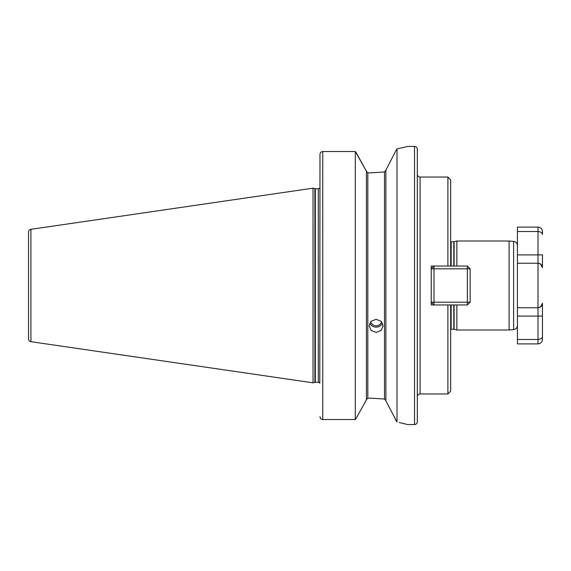 <?xml version="1.0" encoding="UTF-8"?>
<svg xmlns="http://www.w3.org/2000/svg" width="571" height="571" viewBox="0 0 571 571"><rect width="100%" height="100%" fill="white"/><g stroke="black" fill="none" stroke-linecap="round" stroke-linejoin="round"><path stroke-width="0.86" d="M539.859 307.341L538.003 307.748L517.426 307.748L517.426 325.441A4.168 4.168 0 0 1 513.615 329.595L513.615 241.405A4.168 4.168 0 0 1 517.426 245.559L517.426 263.252L538.003 263.252C540.901 263.716 542.379 265.201 542.45 267.699L540.637 264.116M513.615 241.405L509.082 241.005L509.082 329.995L513.615 329.595M381.571 321.794A5.56 5.225 0 0 1 370.743 321.794M382.506 323.25A6.952 6.531 0 0 1 376.153 327.126A6.952 6.531 0 0 1 369.801 323.25M376.153 319.317L371.236 321.266L369.201 325.92L371.243 330.509L376.153 332.386L381.071 330.509L383.105 325.92L381.071 321.266L376.153 319.317M396.103 150.294L385.889 170.144L385.889 400.856L397.009 422.048L397.009 148.952L396.103 150.294M385.468 171.443L385.889 170.351L384.497 171.971L370.458 172.849L384.497 171.971L384.497 399.029L370.458 398.151L384.497 399.029L385.889 400.649M450.683 329.317A1.113 1.113 0 0 1 451.154 329.217L451.154 304.964M450.683 241.683A1.113 1.113 0 0 0 451.154 241.783L453.802 241.783A1.113 1.113 0 0 0 454.088 241.747L456.857 241.005L509.082 241.005M456.857 304.964L456.857 329.995L454.088 329.253A1.113 1.113 0 0 0 453.802 329.217L451.154 329.217M456.857 266.036L456.857 241.005M417.315 396.731A2.784 2.784 0 0 1 420.092 393.954L447.9 393.954L447.9 304.964L431.219 304.964L431.219 266.036L447.9 266.036L447.9 177.046L420.092 177.046L420.092 393.954M417.315 174.269A2.784 2.784 0 0 0 420.092 177.046M399.272 422.519L407.58 424.546L414.532 424.546A2.784 2.784 0 0 0 417.315 421.762L417.315 149.238A2.784 2.784 0 0 0 414.532 146.454L407.58 146.454L397.009 148.952M30.927 341.686L30.927 229.314A2.784 2.784 0 0 0 28.55 232.069L28.55 338.931A2.784 2.784 0 0 0 30.927 341.686L313.029 382.827L314.892 382.327A1.67 1.67 0 0 1 315.328 382.27L318.311 382.27A1.67 1.67 0 0 1 319.803 383.184L319.981 154.341C320.131 152.643 321.059 151.708 322.765 151.522L355.298 151.522L366.425 171.179L356.033 152.443M319.981 187.709L319.981 188.451L319.803 187.816A1.67 1.67 0 0 1 318.311 188.73L315.328 188.73A1.67 1.67 0 0 1 314.892 188.673L313.029 188.173L313.029 382.827M30.927 229.314L313.029 188.173M456.857 329.995L509.082 329.995M447.9 304.964L450.683 304.964L450.683 391.171L447.9 393.954M447.9 177.046L450.683 179.829L450.683 266.036L447.9 266.036M431.219 304.964L431.219 302.187L433.996 304.964L433.996 302.187L467.371 302.187L467.371 268.813L433.996 268.813L433.996 302.187L431.219 302.187M431.219 268.813L433.996 268.813L433.996 266.036L431.219 268.813L431.219 266.036M370.458 172.849L367.81 172.849L366.425 171.386L367.81 172.849L367.81 398.151L366.425 399.614L367.81 398.151L370.458 398.151M320.467 418.307L319.981 416.73C320.124 418.407 321.052 419.342 322.765 419.528L321.359 419.143M355.298 419.528L356.133 418.379L355.298 419.528L322.765 419.528L355.298 419.528L355.298 151.522M366.425 399.821L356.133 418.379L366.425 399.821L366.425 171.179M321.273 419.093L320.488 418.336M395.004 418.55L396.103 420.706M404.896 423.839L403.283 423.439M542.45 336.426C542.379 338.175 540.901 339.203 538.003 339.495L538.003 307.748A4.447 4.447 0 0 0 542.45 303.301L542.45 339.445C542.186 342.15 540.701 343.635 538.003 343.899L538.003 339.495L517.426 339.495L517.426 263.252M539.859 263.659L538.003 263.252L538.003 254.909L517.426 254.909L517.426 227.101L538.003 227.101C540.701 227.365 542.186 228.85 542.45 231.555L542.45 234.574C542.379 232.818 540.901 231.797 538.003 231.505L517.426 231.505M538.003 343.899L517.426 343.899L517.426 339.495M542.45 254.909L542.45 267.699L542.45 254.909L538.003 254.909L538.003 227.101M542.45 267.699A4.447 4.447 0 0 0 538.003 263.252L538.003 307.748A4.447 4.447 0 0 0 542.45 303.301C542.379 305.799 540.901 307.284 538.003 307.748A4.447 4.447 0 0 0 542.45 303.301L540.637 306.884M450.683 266.036L467.371 266.036L467.371 268.813L470.147 268.813L470.147 302.187L467.371 304.964L450.683 304.964M470.147 302.187L467.371 302.187L467.371 304.964M470.147 268.813L467.371 266.036M453.802 329.217L453.802 304.964M453.802 266.036L453.802 241.783M451.154 266.036L451.154 241.783M454.088 329.253L454.088 304.964M454.088 266.036L454.088 241.747M414.532 424.546L414.532 146.454M318.311 382.27L318.311 188.73M315.328 382.27L315.328 188.73M314.892 382.327L314.892 188.673M322.765 419.528L322.765 151.522M542.45 316.091L517.426 316.091"/></g></svg>
